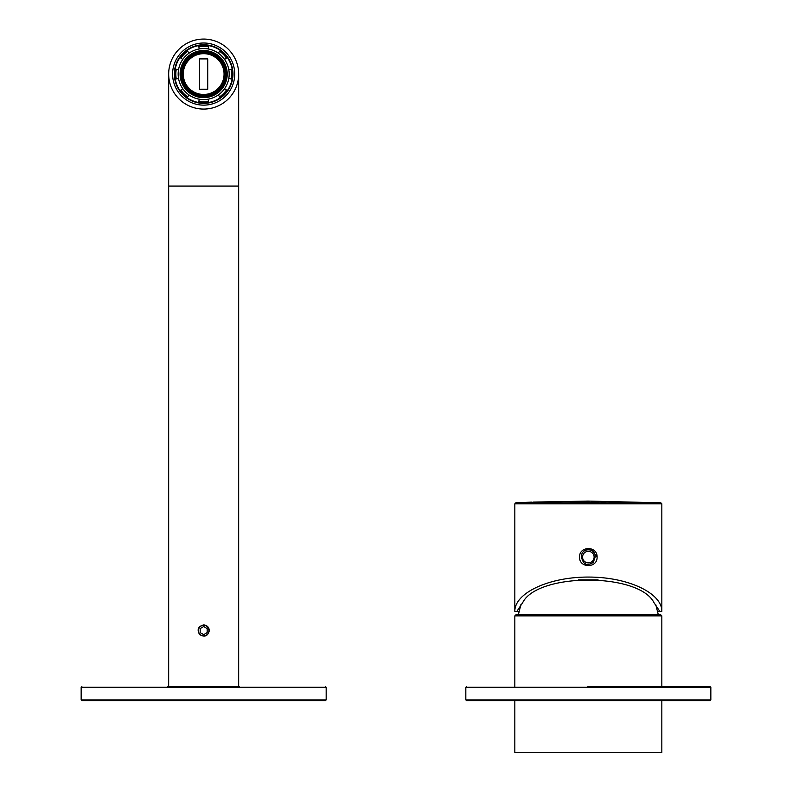 <?xml version="1.0" encoding="UTF-8"?>
<svg xmlns="http://www.w3.org/2000/svg" width="792" height="792" viewBox="0 0 792 792"><rect width="100%" height="100%" fill="white"/><g stroke="black" fill="none" stroke-linecap="round" stroke-linejoin="round"><path stroke-width="1.19" d="M578.596 579.843L598.069 579.843M518.334 614.839L660.785 614.839L515.879 614.839L518.334 614.839L520.908 604.573M514.83 700.593L514.83 752.4L661.835 752.4L661.835 700.593M532.957 502.088L588.337 501.088L660.835 502.791L661.835 503.841L514.83 503.841L515.83 502.791L524.71 502.395M605.831 502.286L601.168 502.356L605.831 502.395M598.792 502.088L596.841 502.158L598.792 502.336M583.357 502.108L584.793 502.267L583.357 502.108M581.417 502.118L582.239 502.118L581.417 502.158M524.71 502.405L526.106 502.356L524.71 502.405M526.106 502.346L531.561 502.138M581.318 502.217L576.14 502.247L581.318 502.217M575.497 502.237L570.834 502.395L575.497 502.356M588.268 502.306L585.684 502.059L588.268 502.306M586.813 502.276L589.387 502.187L586.803 502.237M595.178 502.138L591.03 502.207L595.178 502.316M661.835 611.345L659.776 611.345L653.954 602.593C638.906 572.606 537.758 572.606 522.71 602.593L516.899 611.345L519.027 611.345L514.83 611.345C514.543 593 549.004 576.932 588.337 577.071C627.66 576.932 662.132 593 661.835 611.345L661.835 503.841M659.776 611.345L657.647 611.345L659.776 611.345M597.089 557.093C597.604 545.807 579.071 545.807 579.586 557.093C579.051 568.359 597.604 568.389 597.089 557.093L591.04 548.777M593.287 562.36C587.05 566.32 583.12 564.557 581.506 557.083C580.665 547.371 595.99 547.341 595.158 557.093L593.287 562.36M594.109 557.093A5.772 5.772 0 0 0 585.446 552.093A5.772 5.772 0 0 0 585.446 562.092A5.772 5.772 0 0 0 594.109 557.093M580.16 502.217L577.289 502.237L580.16 502.306M596.198 503.247L596.198 502.316M592.178 502.207L595.049 502.217L592.178 502.296M238.669 74.072A35.006 35.006 0 0 0 186.169 43.758A35.006 35.006 0 0 0 186.169 104.386A35.006 35.006 0 0 0 238.669 74.072L238.669 686.595M203.663 624.918C198.089 626.393 196.753 629.62 199.653 634.61C204.633 637.501 207.86 636.164 209.335 630.59C208.999 627.155 207.108 625.264 203.663 624.918M203.663 43.006A31.066 31.066 0 0 1 230.571 89.605A31.066 31.066 0 0 1 176.764 89.605A31.066 31.066 0 0 1 203.663 43.006M232.977 74.072A29.314 29.314 0 0 0 203.663 44.758A29.314 29.314 0 0 0 174.349 74.072A29.314 29.314 0 0 0 203.663 103.386A29.314 29.314 0 0 0 232.977 74.072M200.168 628.571L200.168 632.62L203.663 634.639L207.167 632.62L207.167 628.571L203.663 626.551L200.168 628.571M201.039 626.046A5.247 5.247 0 0 1 208.92 630.59A5.247 5.247 0 0 1 201.039 635.144A5.247 5.247 0 0 1 201.039 626.046M325.472 700.593L81.863 700.593L81.16 699.9L326.175 699.9L325.472 700.593M167.785 686.595L239.54 686.595M710.137 700.593L466.528 700.593L465.825 699.9L710.84 699.9L710.137 700.593M587.912 686.595L710.137 686.595L587.912 686.595M203.663 94.456A20.384 20.384 0 0 0 221.324 63.875A20.384 20.384 0 0 0 186.011 63.875A20.384 20.384 0 0 0 203.663 94.456M207.722 89.239L199.604 89.239L199.604 58.905L207.722 58.905L207.722 89.239L199.604 89.239M182.774 59.44L180.873 58.113A27.829 27.829 0 0 1 187.704 51.272L189.031 53.173A25.512 25.512 0 0 1 199.238 48.946L198.832 46.669A27.829 27.829 0 0 1 208.494 46.669L208.098 48.946A25.512 25.512 0 0 1 218.295 53.173L219.622 51.272A27.829 27.829 0 0 1 226.463 58.113L224.562 59.44A25.512 25.512 0 0 1 228.789 69.637L231.066 69.241A27.829 27.829 0 0 1 231.066 78.903L228.789 78.497A25.512 25.512 0 0 1 224.562 88.704L226.463 90.031A27.829 27.829 0 0 1 219.622 96.862L218.295 94.971A25.512 25.512 0 0 1 208.098 99.188L208.494 101.475A27.829 27.829 0 0 1 198.832 101.475L199.238 99.188A25.512 25.512 0 0 1 189.031 94.971L187.704 96.862A27.829 27.829 0 0 1 180.873 90.031L182.774 88.704A25.512 25.512 0 0 1 189.031 53.173M187.704 51.272L187.1 50.411A28.878 28.878 0 0 0 180.012 57.509L180.873 58.113M199.238 48.946A25.512 25.512 0 0 1 208.098 48.946M208.494 46.669L208.682 45.629A28.878 28.878 0 0 0 187.1 50.411M218.295 53.173A25.512 25.512 0 0 1 224.562 59.44M226.463 58.113L227.324 57.509A28.878 28.878 0 0 0 198.653 45.629M228.789 69.637A25.512 25.512 0 0 1 228.789 78.497M231.066 78.903L232.105 79.081A28.878 28.878 0 0 0 227.324 57.509M224.562 88.704A25.512 25.512 0 0 1 218.295 94.971M219.622 96.862L220.225 97.723A28.878 28.878 0 0 0 227.324 90.635L226.463 90.031M208.098 99.188A25.512 25.512 0 0 1 199.238 99.188M198.832 101.475L198.653 102.505A28.878 28.878 0 0 0 208.682 102.505L208.494 101.475M189.031 94.971A25.512 25.512 0 0 1 182.774 88.704M180.873 90.031L180.012 90.635A28.878 28.878 0 0 0 187.1 97.723L187.704 96.862M203.663 52.727A21.344 21.344 0 0 1 222.146 84.744A21.344 21.344 0 0 1 185.18 84.744A21.344 21.344 0 0 1 203.663 52.727M203.663 50.51A23.562 23.562 0 0 1 224.067 85.853A23.562 23.562 0 0 1 183.259 85.853A23.562 23.562 0 0 1 203.663 50.51M178.546 78.497L176.26 78.903A27.829 27.829 0 0 1 176.26 69.241L178.546 69.637M227.324 90.635A28.878 28.878 0 0 0 232.105 79.081M208.682 102.505A28.878 28.878 0 0 0 220.225 97.723M187.1 97.723A28.878 28.878 0 0 0 198.653 102.505M180.012 57.509A28.878 28.878 0 0 0 180.012 90.635M176.26 69.241L175.23 69.052M175.23 79.081L176.26 78.903M207.722 58.905L199.604 58.905M514.83 686.595L514.83 615.899L661.835 615.899L660.785 614.839M660.835 502.791L515.83 502.791M168.666 686.595L168.666 186.07L238.669 186.07M81.16 699.9L81.16 687.298L326.175 687.298L326.175 699.9M465.825 699.9L465.825 687.298L710.84 687.298L710.84 699.9M203.663 51.559A22.513 22.513 0 0 1 223.166 85.328A22.513 22.513 0 0 1 184.17 85.328A22.513 22.513 0 0 1 203.663 51.559M655.756 604.573L658.34 614.839M661.835 686.595L661.835 615.899M514.83 615.899L515.879 614.839M514.83 611.345L514.83 503.841M589.416 502.207L589.416 503.247M168.666 186.07L168.666 74.072M326.175 687.298L325.472 686.595M81.16 687.298L81.863 686.595M710.84 687.298L710.137 686.595M465.825 687.298L466.528 686.595"/></g></svg>
